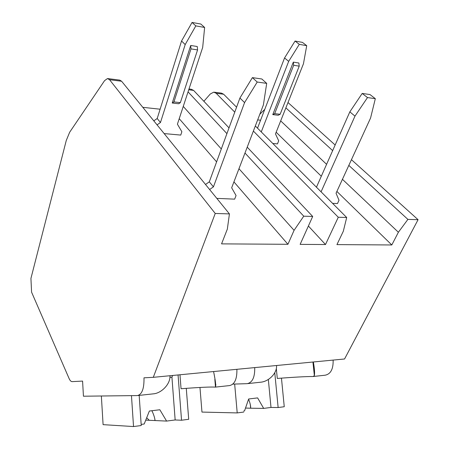 <?xml version="1.0" encoding="UTF-8"?>
<svg xmlns="http://www.w3.org/2000/svg" width="449" height="449" viewBox="0 0 449 449"><rect width="100%" height="100%" fill="white"/><g stroke="black" fill="none" stroke-linecap="round" stroke-linejoin="round"><path stroke-width="0.67" d="M30.93 278.425L66.267 140.481L69.662 132.247L104.561 80.657L107.496 78.553L109.545 79.714L215.234 213.46L153.294 377.328L143.983 377.822C144.224 388.525 142.041 394.441 137.428 395.575L83.441 396.209L82.582 381.083L72.16 381.633C71.026 381.605 69.999 380.567 69.09 378.518L31.582 292.17L30.93 278.425M333.124 360.087C333.382 369.056 330.705 374.101 325.098 375.212L313.453 376.475M351.449 159.687L418.07 219.696L344.563 358.987L153.294 377.328M287.994 102.535L335.145 145.005M254.723 367.602C254.937 377.205 252.428 382.559 247.197 383.665L232.868 384.12M215.93 384.658L215.284 384.675M313.357 361.978C314.491 368.41 314.828 372.962 314.362 375.645L313.076 376.515C306.622 376.464 294.696 377.109 277.286 378.451L276.326 368.584M138.028 395.513L153.362 393.846C161.219 393.313 170.525 384.232 169.963 375.729M247.887 383.592L260.616 382.211C268.603 381.633 277.224 373.293 276.533 365.514M213.578 371.548C215.453 380.651 216.092 385.843 215.492 387.117L215.374 387.117C210.738 386.808 199.3 387.347 181.054 388.739L179.976 374.769M236.892 369.314C237.1 379.057 234.636 384.484 229.506 385.584L215.615 387.089M274.771 372.721L278.139 407.535L271 407.445L268.334 379.456M281.456 378.131L284.256 406.727L278.139 407.535M243.762 412.053L237.212 412.917L201.966 412.075L199.968 387.459M234.664 384.063L237.212 412.917M243.672 411.015L244.531 410.902L248.651 398.987L257.619 397.904L263.675 408.399L250.71 408.214C250.71 405.632 249.992 402.641 248.566 399.24M263.675 408.399L271 407.445M245.513 408.062L250.71 408.214M178.062 374.954L181.542 420.236L175.155 419.967L171.933 377.199L172.612 375.476M186.279 388.346L188.698 419.293L181.542 420.236M139.173 395.389L141.233 425.54L133.533 426.55L103.09 424.647L101.356 395.996M131.467 395.648L133.533 426.55M141.154 424.406L144.202 424.008L149.365 411.031L159.85 409.757L166.596 421.083L155.096 420.556C154.737 417.75 153.676 414.472 151.902 410.723M166.596 421.083L175.155 419.967M146.7 417.733L149.253 420.292L145.745 420.129M149.253 420.292L155.096 420.556M171.933 377.199L169.93 377.396M253.382 131.063L338.282 217.243L325.491 244.537L308.39 226.015M338.282 217.243L346.701 217.501L255.329 125.978M348.828 165.4L407.905 219.387L398.386 232.251L391.803 244.963L336.935 244.61L343.317 231.241L346.701 217.501M407.905 219.387L418.07 219.696M215.234 213.46L229.428 213.898L121.606 81.247L119.771 80.118L108.035 78.62M244.974 153.03L303.749 216.182L294.078 230.331L287.921 244.295L221.559 243.874L227.34 229.108L229.428 213.898M303.749 216.182L312.689 216.457L300.134 244.374L325.491 244.537M234.76 112.155L216.16 93.28L213.746 92.14L210.3 93.987L203.88 101.289M259.797 114.304L264.787 109.326M236.572 107.193L223.63 94.228L221.413 93.117L214.386 92.219M189.001 88.975L191.257 89.261L193.603 90.406L229.012 127.886M280.681 120.888L326.591 164.323M342.441 179.314L398.386 232.251M285.873 107.872L332.658 150.623M391.803 244.963L336.879 191.426M321.31 176.244L276.157 132.231M260.594 120.22L257.659 119.894M332.563 203.346L337.491 203.554L339.012 200.271L336.048 193.233L370.571 118.025L375.325 98.679L369.998 94.559L362.191 93.437L367.495 97.573L354.979 116.117L321.074 191.835M272.79 143.472L277.465 143.899L278.706 140.812L275.484 133.925L303.457 63.758L306.723 45.675L302.463 42.386L295.06 41.05L299.292 44.35L306.723 45.675M247.219 147.16L312.689 216.457M188.052 91.865L226.919 133.628M160.119 109.214L142.799 107.317M183.259 106.424L221.312 148.973M238.969 168.717L294.078 230.331M287.921 244.295L233.923 181.896M216.598 161.876L179.224 118.682M216.816 198.379L234.664 199.143L236.062 195.545L231.662 187.805L263.4 104.892L266.7 83.374L261.829 78.985L252.394 77.626L257.215 82.038L244.576 102.585L213.438 186.857L209.61 189.517M164.138 133.578L180.751 135.087L181.873 131.731L177.411 124.188L202.684 47.409L204.632 27.462L200.821 24.033L192.054 22.45L195.82 25.89L204.632 27.462M257.215 82.038L266.7 83.374M205.513 184.477L209.307 181.839L239.918 98.034L252.394 77.626M239.918 98.034L244.576 102.585M213.438 186.857L209.307 181.839M181.548 41.005L185.196 44.569L160.473 122.504L157.195 118.525L181.548 41.005L192.054 22.45M195.82 25.89L185.196 44.569M160.473 122.504L157.055 124.861M197.566 49.929L197.268 46.528L190.713 45.461L172.236 103.023L178.64 103.764L180.352 102.664L197.566 49.929L190.999 48.879L173.931 101.917L180.352 102.664M153.805 120.86L157.195 118.525M172.236 103.023L173.931 101.917M190.999 48.879L190.713 45.461M367.495 97.573L375.325 98.679M316.45 187.205L349.833 111.863L362.191 93.437M349.833 111.863L354.979 116.117M257.53 128.184L284.554 57.96L288.673 61.361L261.262 131.927M299.292 44.35L288.673 61.361M284.554 57.96L295.06 41.05M299.219 66.155L298.877 63.017L293.332 62.119L272.768 114.618L278.217 115.247L280.137 114.276L299.219 66.155L293.668 65.268L274.676 113.642L280.137 114.276M272.768 114.618L274.676 113.642M293.668 65.268L293.332 62.119M109.545 79.714L121.606 81.247M216.16 93.28L223.63 94.228M188.732 89.789L193.603 90.406M312.931 362.023L314.362 375.645M250.34 404.734L250.654 408.192M214.841 379.371L215.492 387.117M154.821 418.749L154.944 420.432"/></g></svg>
